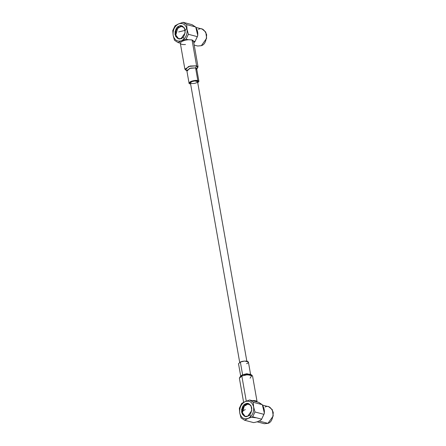 <?xml version="1.0" encoding="UTF-8"?>
<svg xmlns="http://www.w3.org/2000/svg" width="446" height="446" viewBox="0 0 446 446"><rect width="100%" height="100%" fill="white"/><g stroke="black" fill="none" stroke-linecap="round" stroke-linejoin="round"><path stroke-width="0.67" d="M181.99 25.974L176.376 29.207L175.445 34.604L178.623 38.752L175.445 34.604L176.376 29.207L181.99 25.974M185.603 30.239L178.69 31.934L185.603 30.239M175.997 34.526L177.675 28.288L181.065 26.381L184.053 27.479M186.796 28.622L185.614 29.336M183.429 37.609L184.137 38.858M187.025 28.973L186.473 29.191M250.028 415.298L250.758 416.575M251.327 417.172L255.413 417.751M192.733 41.121L193.046 40.971M246.822 361.109L197.545 81.624L194.818 80.943L191.735 81.657L190.414 82.878L239.692 362.364M240.823 364.689L240.355 362.041C242 361.215 244.319 360.937 247.307 361.21C248.807 362.119 248.556 362.944 246.56 363.68M265.063 407.064C268.163 405.236 270.889 406.986 273.236 412.327C272.969 418.788 271.201 422.468 267.94 423.377L261.228 421.604M240.355 362.041L238.521 363.73L240.756 376.418L242.591 374.729L246.855 373.737L250.63 374.673L248.394 361.99L244.62 361.048L240.355 362.041L242.591 374.729L240.355 362.041M257.119 421.816L264.261 423.7L267.94 423.377L273.225 415.967L272.35 409.735L268.737 406.741L262.588 405.119M267.94 423.377L258.786 420.957L267.94 423.377M252.001 375.253L250.217 374.161L242.591 374.729L240.968 375.794L239.669 377.428L241.832 376.006L246.454 374.796L252.001 375.253L250.106 378.191M242.591 374.729L241.832 376.006L242.591 374.729M243.622 402.281L239.385 378.258L241.832 376.006L246.259 401.132L241.832 376.006L247.519 374.685L252.547 375.939L257.125 401.946C256.879 400.859 255.151 400.402 251.94 400.58C255.151 400.402 256.879 400.859 257.125 401.952L258.658 402.353L262.354 404.795L264.389 413.241L261.434 419.625L264.389 413.241M262.354 404.79L258.808 402.392L249.682 399.984L253.261 402.292L262.242 404.656L253.261 402.292L253.635 407.003L254.967 411.976L252.648 416.815L261.629 419.184C260.536 420.717 257.872 421.86 253.623 422.618C257.872 421.86 260.536 420.717 261.629 419.184L263.948 414.345L254.967 411.976L263.948 414.345C264.907 411.474 264.339 408.246 262.242 404.656M249.972 400.062L249.682 399.984L249.972 400.062M261.629 419.184L252.648 416.815L248.166 418.404L244.648 420.249L253.623 422.618L244.503 420.216L253.623 422.618M244.648 420.249L248.166 418.404L252.648 416.815L254.967 411.976L253.635 407.003C254.086 412.271 252.263 416.068 248.166 418.404C243.878 419.669 241.069 417.863 239.731 412.979L241.069 417.947L244.648 420.249L241.069 417.947L239.731 412.979L239.357 408.263L241.682 403.424L245.2 401.578L249.682 399.984L245.2 401.578C249.487 400.313 252.297 402.119 253.635 407.003L253.261 402.292L249.682 399.984M245.2 401.578L241.682 403.424L239.357 408.263L239.731 412.979C239.279 407.716 241.102 403.914 245.2 401.578C241.102 403.914 239.279 407.716 239.731 412.979C241.069 417.863 243.878 419.669 248.166 418.404C252.263 416.068 254.086 412.271 253.635 407.003C252.297 402.119 249.487 400.313 245.2 401.578M247.764 416.14C245.428 417.523 243.371 416.196 241.604 412.171C241.804 407.304 243.137 404.528 245.595 403.842C247.937 402.465 249.994 403.786 251.761 407.811C251.561 412.678 250.228 415.455 247.764 416.14L251.756 410.554L251.092 405.86L248.366 403.597L245.595 403.842L241.609 409.428L242.267 414.128L244.993 416.386L247.764 416.14M242.217 411.814L243.577 406.378L246.287 404.026M198.916 81.378L196.675 68.695L195.593 67.909L197.829 80.598C196.58 80.113 194.261 80.391 190.877 81.428C188.691 82.789 188.441 83.608 190.13 83.904L189.043 83.118L192.984 80.765L197.829 80.598L198.916 81.378L197.74 82.744L197.829 80.598L195.593 67.909L190.749 68.082L186.807 70.435L189.043 83.118M196.218 82.839C195.03 83.441 193.358 83.642 191.195 83.447C190.113 82.783 190.297 82.192 191.735 81.657C192.923 81.061 194.595 80.86 196.758 81.055C197.84 81.713 197.662 82.309 196.218 82.839M198.464 29.38C201.57 27.546 204.296 29.302 206.643 34.637C206.375 41.099 204.608 44.784 201.341 45.687L206.632 38.284L205.757 32.051L202.138 29.051L195.995 27.429M194.211 45.102L197.667 46.016L201.341 45.687M195.593 67.909L196.469 69.32L197.768 67.681L196.602 65.807L188.63 66.443L185.436 69.855L187.214 70.947L189.611 68.389L195.593 67.909L196.602 65.807L195.593 67.909M185.491 44.528C182.28 44.712 180.552 44.254 180.312 43.162L184.884 69.175L190.147 66.03L196.602 65.807L198.046 66.85L196.647 68.584M195.755 27.106L192.064 24.669L195.755 27.106L197.79 35.557L195.03 41.495L193.497 41.088L192.036 39.923L196.602 65.807L192.036 39.923L188.312 39.722L192.036 39.923L193.486 40.965L198.046 66.85M193.497 41.088L195.03 41.495L194.835 41.935L193.787 42.699L195.03 41.495L197.349 36.656C198.314 33.785 197.745 30.557 195.643 26.972L186.668 24.602L195.643 26.972M186.796 70.317L184.884 69.175M188.312 39.722C183.646 40.341 180.981 41.489 180.312 43.162L177.904 42.526L180.312 43.162C180.981 41.489 183.646 40.341 188.312 39.722L186.054 39.125L188.312 39.722M183.089 22.3L178.601 23.889L175.083 25.74L172.764 30.573L173.137 35.29L174.47 40.263L178.049 42.565L181.567 40.72C177.285 41.985 174.47 40.173 173.137 35.29C172.68 30.027 174.503 26.225 178.601 23.889C182.888 22.623 185.698 24.435 187.036 29.319L186.668 24.602L183.089 22.3L186.668 24.602L187.036 29.319L188.374 34.286L186.054 39.125L181.567 40.72L178.049 42.565L174.47 40.263L173.137 35.29L172.764 30.573L175.083 25.74L178.601 23.889L183.089 22.3L192.064 24.669M188.374 34.286L197.349 36.656L188.374 34.286L187.036 29.319C187.487 34.582 185.664 38.384 181.567 40.72L186.054 39.125L188.374 34.286M178.049 42.565L180.312 43.162M181.567 40.72C185.664 38.384 187.487 34.582 187.036 29.319C185.698 24.435 182.888 22.623 178.601 23.889C174.503 26.225 172.68 30.027 173.137 35.29C174.47 40.173 177.285 41.985 181.567 40.72M179.002 26.158C181.344 24.775 183.395 26.097 185.162 30.122C184.967 34.994 183.635 37.771 181.171 38.451C178.829 39.833 176.778 38.512 175.005 34.487C175.206 29.614 176.538 26.838 179.002 26.158L175.016 31.738L175.674 36.438L178.4 38.696L181.171 38.451L185.157 32.87L184.499 28.17L181.773 25.913L179.002 26.158M178.963 38.847L181.856 38.635M242.044 412.288L245.216 416.436L242.044 412.288C242.234 411.385 243.315 410.498 245.283 409.623C243.315 410.498 242.234 411.385 242.044 412.288L242.975 406.891L248.589 403.663L242.975 406.891L242.044 412.288M242.591 412.215L244.274 405.977L247.658 404.065L250.646 405.163M197.79 35.557L194.835 41.935"/></g></svg>
